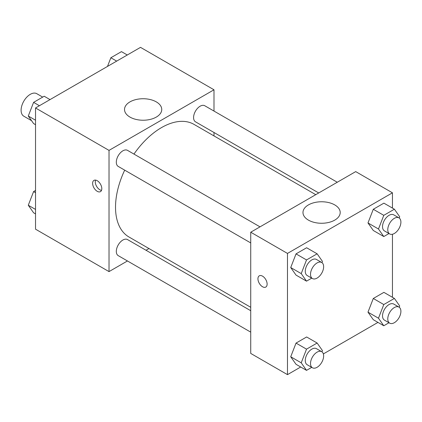 <?xml version="1.0" encoding="UTF-8"?>
<svg xmlns="http://www.w3.org/2000/svg" width="422" height="422" viewBox="0 0 422 422"><rect width="100%" height="100%" fill="white"/><g stroke="black" fill="none" stroke-linecap="round" stroke-linejoin="round"><path stroke-width="0.63" d="M42.696 97.102L36.783 93.689A12.992 7.501 120 0 0 26.771 97.171A12.992 7.501 120 0 0 21.1 110.242A12.992 7.501 120 0 0 23.79 116.187L31.544 120.666M127.449 260.965L109.018 271.61L35.532 229.183L35.532 107.969L140.51 47.359L213.991 89.786L213.991 111.07M213.991 132.497L213.991 135.916M129.971 101.881A18.615 10.75 180 0 1 150.258 99.555A18.615 10.75 180 0 1 161.753 109.483A18.615 10.75 180 0 1 143.132 120.233A18.615 10.75 180 0 1 124.516 109.483A18.615 10.75 180 0 1 129.971 101.881M109.018 271.61L109.018 150.39L35.532 107.969M109.018 150.39L213.991 89.786M97.218 191.308A6.494 3.751 60 0 1 92.972 185.585A6.494 3.751 60 0 1 93.969 180.379A6.494 3.751 60 0 1 100.462 184.129A6.494 3.751 60 0 1 100.462 191.63A6.494 3.751 60 0 1 97.218 191.308M95.572 180.104A6.494 3.751 -120 0 0 99.861 189.784A6.494 3.751 -120 0 0 101.507 190.38M148.966 248.542L146.007 250.251M260.01 226.857L127.513 150.359A9.279 5.359 120 0 0 118.234 155.713A9.279 5.359 120 0 0 118.234 166.426L250.731 242.924M250.731 310.713L127.513 239.569A9.279 5.359 120 0 0 120.365 242.059A9.279 5.359 120 0 0 116.314 251.396A9.279 5.359 120 0 0 118.234 255.642L250.731 332.14M337.273 182.246L204.775 105.748A9.279 5.359 120 0 0 197.623 108.238A9.279 5.359 120 0 0 193.577 117.574A9.279 5.359 120 0 0 195.497 121.821L318.716 192.959M124.685 170.15A65.025 37.542 120 0 0 115.522 207.244A65.025 37.542 120 0 0 128.995 237.011L250.731 307.295M315.756 194.669L194.014 124.385A65.025 37.542 120 0 0 133.964 154.083M300.701 367.003L287.477 374.641L250.731 353.425L250.731 232.211L355.709 171.606L392.449 192.817L392.449 208.088M323.363 353.921L377.959 322.397M290.726 267.548L296.028 275.091L290.726 267.548L296.028 253.88L290.726 267.548L301.224 273.609L306.525 259.941L317.133 253.817L322.434 261.36L321.944 262.626M306.636 247.756L296.028 253.88L306.636 247.756L317.133 253.817M367.984 222.943L373.291 230.486L367.984 222.943L373.291 209.275L367.984 222.943L378.487 229.004L383.788 215.336L394.396 209.212L399.697 216.755L399.207 218.021M383.893 203.151L373.291 209.275L383.893 203.151L394.396 209.212M367.984 312.153L373.291 319.702L367.984 312.153L373.291 298.486L367.984 312.153L378.487 318.214L383.788 304.547L394.396 298.423L399.697 305.971L399.207 307.232M383.893 292.362L373.291 298.486L383.893 292.362L394.396 298.423M287.477 374.641L287.477 253.422L392.449 192.817M392.449 234.252L392.449 297.304M290.726 356.764L296.028 364.307L290.726 356.764L296.028 343.097L290.726 356.764L301.224 362.825L306.525 349.152L317.133 343.033L322.434 350.577L321.944 351.837M306.636 336.972L296.028 343.097L306.636 336.972L317.133 343.033M308.429 220.115A18.615 10.75 180 0 1 302.975 212.514A18.615 10.75 180 0 1 321.59 201.763A18.615 10.75 180 0 1 340.206 212.514A18.615 10.75 180 0 1 328.717 222.447A18.615 10.75 180 0 1 308.429 220.115M287.477 253.422L250.731 232.211M267.126 284.101A6.494 3.751 60 0 1 265.781 287.076A6.494 3.751 60 0 1 259.287 283.326A6.494 3.751 60 0 1 259.287 275.824A6.494 3.751 60 0 1 264.288 277.565A6.494 3.751 60 0 1 267.126 284.101M259.287 275.824A6.494 3.751 -120 0 0 259.287 283.32A6.494 3.751 -120 0 0 265.781 287.071M311.737 278.145L306.525 281.152L301.224 273.609M321.717 262.479L316.468 259.451A9.279 5.359 120 0 0 309.315 261.935A9.279 5.359 120 0 0 305.27 271.272A9.279 5.359 120 0 0 307.19 275.519L312.438 278.552A9.279 5.359 120 0 0 321.717 273.192A9.279 5.359 120 0 0 321.717 262.479A9.279 5.359 120 0 0 314.564 264.963A9.279 5.359 120 0 0 310.518 274.305A9.279 5.359 120 0 0 312.438 278.552M306.525 281.152L296.028 275.091M306.525 259.941L296.028 253.88M389 233.54L383.788 236.547L378.487 229.004M398.98 217.873L393.731 214.84A9.279 5.359 120 0 0 386.578 217.33A9.279 5.359 120 0 0 382.527 226.667A9.279 5.359 120 0 0 384.453 230.913L389.701 233.946A9.279 5.359 120 0 0 398.98 228.587A9.279 5.359 120 0 0 398.98 217.873A9.279 5.359 120 0 0 391.827 220.358A9.279 5.359 120 0 0 387.776 229.695A9.279 5.359 120 0 0 389.701 233.946M383.788 236.547L373.291 230.486M383.788 215.336L373.291 209.275M311.737 367.362L306.525 370.368L301.224 362.825M321.717 351.695L316.468 348.662A9.279 5.359 120 0 0 309.315 351.151A9.279 5.359 120 0 0 305.27 360.488A9.279 5.359 120 0 0 307.19 364.735L312.438 367.768A9.279 5.359 120 0 0 321.717 362.408A9.279 5.359 120 0 0 321.717 351.695A9.279 5.359 120 0 0 314.564 354.179A9.279 5.359 120 0 0 310.518 363.516A9.279 5.359 120 0 0 312.438 367.768M306.525 370.368L296.028 364.307M306.525 349.152L296.028 343.097M389 322.751L383.788 325.763L378.487 318.214M398.98 307.089L393.731 304.056A9.279 5.359 120 0 0 386.578 306.541A9.279 5.359 120 0 0 382.527 315.883A9.279 5.359 120 0 0 384.453 320.129L389.701 323.157A9.279 5.359 120 0 0 398.98 317.803A9.279 5.359 120 0 0 398.98 307.089A9.279 5.359 120 0 0 391.827 309.574A9.279 5.359 120 0 0 387.776 318.911A9.279 5.359 120 0 0 389.701 323.157M383.788 325.763L373.291 319.702M383.788 304.547L373.291 298.486M35.532 124.696L33.591 123.577L28.285 116.029L33.591 102.361L44.194 96.237L50.023 99.603M35.532 120.217L28.285 116.029M39.415 105.727L33.591 102.361M107.489 66.423L110.854 57.756L121.457 51.632L127.286 54.997M116.678 61.121L110.854 57.756M35.532 213.912L33.591 212.788L28.285 205.245L33.591 191.577L35.532 190.454M35.532 209.428L28.285 205.245M35.532 192.701L33.591 191.577"/></g></svg>
